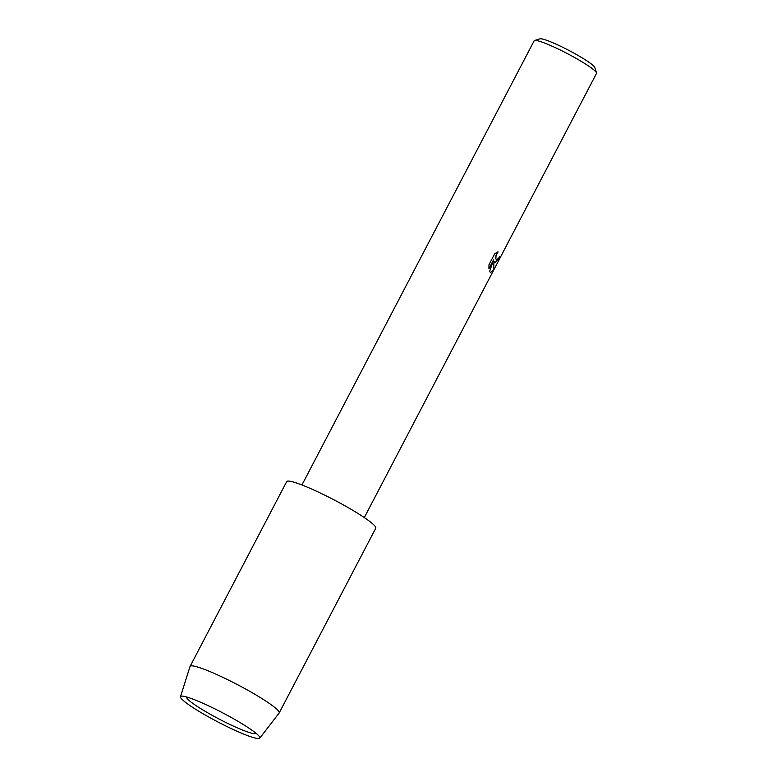 <?xml version="1.0" encoding="UTF-8"?>
<svg xmlns="http://www.w3.org/2000/svg" width="777" height="777" viewBox="0 0 777 777"><rect width="100%" height="100%" fill="white"/><g stroke="black" fill="none" stroke-linecap="round" stroke-linejoin="round"><path stroke-width="1.17" d="M495.056 262.752L494.046 261.198L493.56 270.056L490.52 272.562L489.617 271.494L493.599 259.848L488.937 268.764L488.986 264.724L494.735 253.729L498.076 251.845L496.085 255.487L495.823 258.741L496.435 259.751L498.572 258.255L499.718 256.352A35.188 4.04 27.6 0 1 500.116 256.993L495.056 262.752M364.306 517.569L596.513 73.397A35.188 4.04 -152.4 0 0 596.522 72.873A35.188 4.04 -152.4 0 0 595.231 71.144A35.188 4.04 -152.4 0 0 563.48 51.603A35.188 4.04 -152.4 0 0 534.576 40.491A35.188 4.04 -152.4 0 0 534.149 40.802L301.942 484.965M596.522 72.873L594.803 67.531A31.167 3.584 -152.4 0 0 593.657 65.996A31.167 3.584 -152.4 0 0 565.549 48.689A31.167 3.584 -152.4 0 0 539.937 38.85L534.576 40.491M494.998 262.723L500.029 256.944A35.091 4.031 -152.4 0 0 499.689 256.4M490.472 272.533L493.473 270.017L494.046 261.198M496.386 259.722L495.736 258.692L495.998 255.448L497.902 251.894M488.918 268.589L493.599 259.848M186.655 696.998A39.122 4.497 -152.4 0 0 186.655 697.008A39.122 4.497 -152.4 0 0 188.083 699.514A39.122 4.497 -152.4 0 0 225.379 722.251A39.122 4.497 -152.4 0 0 255.983 733.255A39.122 4.497 -152.4 0 0 255.992 733.245M182.158 699.475A44.736 5.138 -152.4 0 0 224.407 725.271A44.736 5.138 -152.4 0 0 259.761 738.15A44.736 5.138 -152.4 0 0 259.071 736.169A44.736 5.138 -152.4 0 0 258.178 735.197A44.736 5.138 -152.4 0 0 220.736 711.839A44.736 5.138 -152.4 0 0 182.498 696.134A44.736 5.138 -152.4 0 0 180.478 696.707A44.736 5.138 -152.4 0 0 182.158 699.475M259.761 738.15L279.108 713.063A50.272 5.779 -152.4 0 0 279.176 712.965A50.272 5.779 -152.4 0 0 277.331 709.741A50.272 5.779 -152.4 0 0 229.409 680.535A50.272 5.779 -152.4 0 0 190.083 666.384A50.272 5.779 -152.4 0 0 190.035 666.501L180.478 696.707M279.176 712.965L375.757 528.214A50.272 5.779 -152.4 0 0 373.922 524.99A50.272 5.779 -152.4 0 0 326 495.784A50.272 5.779 -152.4 0 0 286.664 481.633L190.083 666.384"/></g></svg>
